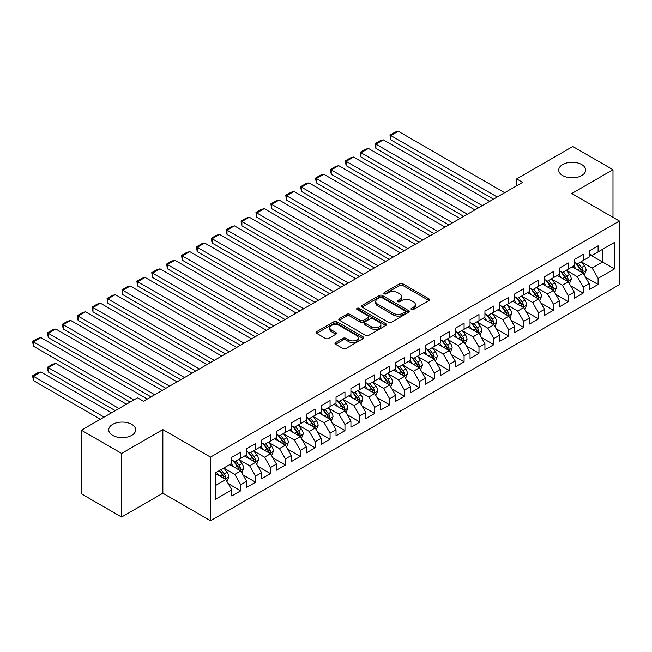 <?xml version="1.0" encoding="UTF-8"?>
<svg xmlns="http://www.w3.org/2000/svg" width="652" height="652" viewBox="0 0 652 652"><rect width="100%" height="100%" fill="white"/><g stroke="black" fill="none" stroke-linecap="round" stroke-linejoin="round"><path stroke-width="0.98" d="M411.42 309.529A1.451 0.839 0 0 0 413.466 309.529L428.992 300.564A2.07 1.19 0 0 0 429.603 299.716A2.07 1.19 0 0 0 428.992 298.877L402.683 283.685A2.07 1.19 0 0 0 399.757 283.685L384.232 292.65A1.451 0.839 0 0 0 383.808 293.237A1.451 0.839 0 0 0 384.232 293.832A1.451 0.839 0 0 0 386.277 293.832L388.29 292.666A6.618 3.822 0 0 1 397.638 292.666L399.831 293.938A6.618 3.822 0 0 1 401.771 296.636A6.618 3.822 0 0 1 399.831 299.333L397.826 300.499A1.451 0.839 0 0 0 397.402 301.085A1.451 0.839 0 0 0 397.826 301.68A1.451 0.839 0 0 0 399.872 301.68L401.885 300.515A6.618 3.822 0 0 1 411.233 300.515L413.425 301.786A6.618 3.822 0 0 1 415.365 304.484A6.618 3.822 0 0 1 413.425 307.182L411.42 308.347A1.451 0.839 0 0 0 410.996 308.934A1.451 0.839 0 0 0 411.42 309.529L411.42 308.347M131.728 424.362A13.48 7.783 0 0 0 117.042 422.675A13.48 7.783 0 0 0 108.721 429.864A13.48 7.783 0 0 0 112.666 435.365A13.48 7.783 0 0 0 127.352 437.052A13.48 7.783 0 0 0 135.673 429.864A13.48 7.783 0 0 0 131.728 424.362M581.723 164.557A13.48 7.783 0 0 0 567.036 162.87A13.48 7.783 0 0 0 558.715 170.058A13.48 7.783 0 0 0 562.668 175.559A13.48 7.783 0 0 0 577.354 177.246A13.48 7.783 0 0 0 585.675 170.058A13.48 7.783 0 0 0 581.723 164.557M335.593 342.585A2.07 1.19 0 0 0 334.989 343.425A2.07 1.19 0 0 0 335.593 344.272L342.976 348.535A2.07 1.19 0 0 0 345.902 348.535L363.148 338.575A2.07 1.19 0 0 0 363.751 337.736A2.07 1.19 0 0 0 363.148 336.888L336.839 321.697A2.07 1.19 0 0 0 333.914 321.697L316.668 331.656A2.07 1.19 0 0 0 316.065 332.504A2.07 1.19 0 0 0 316.668 333.343L325.584 338.494A2.07 1.19 0 0 0 328.51 338.494L335.886 334.231A2.07 1.19 0 0 0 336.497 333.384A2.07 1.19 0 0 0 335.886 332.544L331.469 329.993A5.526 3.195 0 0 1 329.847 327.736A5.526 3.195 0 0 1 333.262 324.786A5.526 3.195 0 0 1 339.284 325.478L356.603 335.478A5.526 3.195 0 0 1 358.225 337.736A5.526 3.195 0 0 1 354.81 340.678A5.526 3.195 0 0 1 348.787 339.994L345.902 338.323A2.07 1.19 0 0 0 342.976 338.323L335.593 342.585L335.593 344.272M121.598 453.417L121.598 517.036L162.853 493.222L162.853 429.603L121.598 453.417L81.394 430.206L137.531 397.793L143.489 401.233L522.611 182.348L516.653 178.909L516.653 185.787M162.853 429.603L210.498 457.117L619.4 221.036L619.4 284.655L210.498 520.736L210.498 457.117M612.994 217.344L612.994 169.716L571.747 193.53L619.4 221.036M612.994 169.716L572.79 146.504L516.653 178.909M388.437 322.292A2.07 1.19 0 0 0 391.355 322.292L408.608 312.332A2.07 1.19 0 0 0 409.212 311.485A2.07 1.19 0 0 0 408.608 310.645L382.292 295.454A2.07 1.19 0 0 0 379.374 295.454L362.121 305.413A2.07 1.19 0 0 0 361.518 306.253A2.07 1.19 0 0 0 362.121 307.1L388.437 322.292M357.663 309.839A1.451 0.839 0 0 1 359.13 310.042L385.845 325.47L368.633 335.413A2.07 1.19 0 0 1 365.707 335.413L339.399 320.222L339.399 318.535A2.07 1.19 0 0 0 338.787 319.382A2.07 1.19 0 0 0 339.399 320.222M339.399 318.535L346.774 314.272A2.07 1.19 0 0 1 349.7 314.272L360.369 320.434A2.07 1.19 0 0 0 363.294 320.434L368.193 317.605A2.07 1.19 0 0 0 368.796 316.766A2.07 1.19 0 0 0 368.193 315.918L357.084 309.504A1.451 0.839 0 0 1 356.66 308.918A1.451 0.839 0 0 1 357.549 308.143A1.451 0.839 0 0 1 359.13 308.323L385.878 323.767A2.07 1.19 0 0 1 386.481 324.614A2.07 1.19 0 0 1 385.878 325.454L385.878 323.767M589.172 254.313L602.57 262.047L602.57 249.325L614.486 242.446L598.104 251.9L598.104 245.796L589.172 250.955L589.172 257.059L583.214 260.498L583.214 254.394L574.282 259.553L574.282 265.657L568.324 269.097L568.324 262.992L559.392 268.151L559.392 274.256L553.434 277.695L553.434 271.591L544.501 276.75L544.501 282.854L538.544 286.293L538.544 280.189L529.611 285.348L529.611 291.444L523.654 294.883L523.654 288.779L514.721 293.938L514.721 300.042L508.764 303.482L508.764 297.377L499.823 302.536L499.823 308.64L493.874 312.08L493.874 305.975L484.933 311.134L484.933 317.239L478.984 320.678L478.984 314.574L470.043 319.733L470.043 325.837L464.085 329.276L464.085 323.172L455.153 328.331L455.153 334.435L449.195 337.875L449.195 331.77L440.263 336.929L440.263 343.033L434.305 346.473L434.305 340.368L425.373 345.527L425.373 351.624L419.415 355.063L419.415 348.959L410.483 354.117L410.483 360.222L404.525 363.661L404.525 357.557L395.593 362.716L395.593 368.82L389.635 372.259L389.635 366.155L380.703 371.314L380.703 377.418L374.745 380.858L374.745 374.753L365.813 379.912L365.813 386.017L359.855 389.456L359.855 383.352L350.923 388.51L350.923 394.615L344.965 398.054L344.965 391.95L336.033 397.109L336.033 403.213L330.075 406.652L330.075 400.548L321.134 405.707L321.134 411.811L315.185 415.242L315.185 409.138L306.244 414.297L306.244 420.401L300.295 423.841L300.295 417.736L291.354 422.895L291.354 429L285.397 432.439L285.397 426.335L276.464 431.494L276.464 437.598L270.507 441.037L270.507 434.933L261.574 440.092L261.574 446.196L255.617 449.636L255.617 443.531L246.684 448.69L246.684 454.794L240.727 458.234L240.727 452.129L231.794 457.288L231.794 463.393L215.413 472.847L215.413 499.326L231.794 489.872L225.837 479.554L215.413 473.531M614.486 242.446L614.486 268.926L598.104 278.38L592.146 268.062L581.356 261.835M585.52 277.222L598.104 284.484L598.104 278.38M598.104 284.484L589.172 289.643L589.172 283.538L583.214 286.978L577.256 276.66L566.466 270.425M570.63 285.82L583.214 293.082L583.214 286.978M583.214 293.082L574.282 298.241L574.282 292.137L568.324 295.576L562.366 285.258L551.576 279.023M555.74 294.411L568.324 301.68L568.324 295.576M568.324 301.68L559.392 306.839L559.392 300.735L553.434 304.174L547.476 293.856L536.686 287.622M540.85 303.009L553.434 310.279L553.434 304.174M553.434 310.279L544.501 315.438L544.501 309.333L538.544 312.773L532.586 302.455L521.787 296.22M525.96 311.607L538.544 318.877L538.544 312.773M538.544 318.877L529.611 324.028L529.611 317.931L523.654 321.363L517.696 311.053L506.897 304.818M511.07 320.205L523.654 327.467L523.654 321.363M523.654 327.467L514.721 332.626L514.721 326.522L508.764 329.961L502.806 319.643L492.007 313.416M496.18 328.804L508.764 336.065L508.764 329.961M508.764 336.065L499.823 341.224L499.823 335.12L493.874 338.559L487.916 328.241L477.117 322.015M481.29 337.402L493.874 344.663L493.874 338.559M493.874 344.663L484.933 349.822L484.933 343.718L478.984 347.157L473.026 336.839L462.227 330.605M466.4 346L478.984 353.262L478.984 347.157M478.984 353.262L470.043 358.421L470.043 352.316L464.085 355.756L458.136 345.438L447.337 339.203M451.51 354.59L464.085 361.86L464.085 355.756M464.085 361.86L455.153 367.019L455.153 360.915L449.195 364.354L443.246 354.036L432.447 347.801M436.62 363.188L449.195 370.458L449.195 364.354M449.195 370.458L440.263 375.617L440.263 369.513L434.305 372.952L428.348 362.634L417.557 356.399M421.722 371.787L434.305 379.056L434.305 372.952M434.305 379.056L425.373 384.207L425.373 378.111L419.415 381.542L413.458 371.232L402.667 364.998M406.832 380.385L419.415 387.647L419.415 381.542M419.415 387.647L410.483 392.806L410.483 386.701L404.525 390.14L398.568 379.823L387.777 373.596M391.942 388.983L404.525 396.245L404.525 390.14M404.525 396.245L395.593 401.404L395.593 395.299L389.635 398.739L383.678 388.421L372.887 382.194M377.052 397.581L389.635 404.843L389.635 398.739M389.635 404.843L380.703 410.002L380.703 403.898L374.745 407.337L368.787 397.019L357.989 390.784M362.162 406.18L374.745 413.441L374.745 407.337M374.745 413.441L365.813 418.6L365.813 412.496L359.855 415.935L353.897 405.617L343.099 399.383M347.272 414.778L359.855 422.04L359.855 415.935M359.855 422.04L350.923 427.199L350.923 421.094L344.965 424.533L339.007 414.216L328.209 407.981M332.381 423.368L344.965 430.638L344.965 424.533M344.965 430.638L336.033 435.797L336.033 429.692L330.075 433.132L324.117 422.814L313.319 416.579M317.491 431.966L330.075 439.236L330.075 433.132M330.075 439.236L321.134 444.387L321.134 438.291L315.185 441.722L309.227 431.412L298.429 425.177M302.601 440.565L315.185 447.826L315.185 441.722M315.185 447.826L306.244 452.985L306.244 446.881L300.295 450.32L294.337 440.002L283.538 433.776M287.711 449.163L300.295 456.424L300.295 450.32M300.295 456.424L291.354 461.583L291.354 455.479L285.397 458.918L279.447 448.6L268.648 442.374M272.821 457.761L285.397 465.023L285.397 458.918M285.397 465.023L276.464 470.182L276.464 464.077L270.507 467.517L264.557 457.199L253.758 450.964M257.923 466.359L270.507 473.621L270.507 467.517M270.507 473.621L261.574 478.78L261.574 472.676L255.617 476.115L249.659 465.797L238.868 459.562M243.033 474.958L255.617 482.219L255.617 476.115M255.617 482.219L246.684 487.378L246.684 481.274L240.727 484.713L234.769 474.395L223.978 468.16M228.143 483.548L240.727 490.817L240.727 484.713M240.727 490.817L231.794 495.976L231.794 489.872M231.794 459.953L234.769 461.673L240.727 458.234M215.413 485.569L225.837 479.554M246.684 451.355L249.659 453.075L255.617 449.636M234.769 474.395L240.727 470.956L229.708 464.591M246.684 481.274L240.727 470.956M261.574 442.757L264.557 444.477L270.507 441.037M249.659 465.797L255.617 462.358L244.598 456.001M261.574 472.676L255.617 462.358M276.464 434.159L279.447 435.878L285.397 432.439M264.557 457.199L270.507 453.759L259.488 447.402M276.464 464.077L270.507 453.759M291.354 425.56L294.337 427.28L300.295 423.841M279.447 448.6L285.397 445.161L274.378 438.804M291.354 455.479L285.397 445.161M306.244 416.962L309.227 418.682L315.185 415.242M294.337 440.002L300.295 436.571L289.268 430.206M306.244 446.881L300.295 436.571M321.134 408.372L324.117 410.092L330.075 406.652M309.227 431.412L315.185 427.973L304.166 421.608M321.134 438.291L315.185 427.973M336.033 399.774L339.007 401.493L344.965 398.054M324.117 422.814L330.075 419.375L319.056 413.009M336.033 429.692L330.075 419.375M350.923 391.176L353.897 392.895L359.855 389.456M339.007 414.216L344.965 410.776L333.946 404.411M350.923 421.094L344.965 410.776M365.813 382.577L368.787 384.297L374.745 380.858M353.897 405.617L359.855 402.178L348.836 395.813M365.813 412.496L359.855 402.178M380.703 373.979L383.678 375.699L389.635 372.259M368.787 397.019L374.745 393.58L363.726 387.223M380.703 403.898L374.745 393.58M395.593 365.381L398.568 367.1L404.525 363.661M383.678 388.421L389.635 384.982L378.616 378.625M395.593 395.299L389.635 384.982M410.483 356.783L413.458 358.502L419.415 355.063M398.568 379.823L404.525 376.391L393.506 370.026M410.483 386.701L404.525 376.391M425.373 348.192L428.348 349.912L434.305 346.473M413.458 371.232L419.415 367.793L408.397 361.428M425.373 378.111L419.415 367.793M440.263 339.594L443.246 341.314L449.195 337.875M428.348 362.634L434.305 359.195L423.287 352.83M440.263 369.513L434.305 359.195M455.153 330.996L458.136 332.716L464.085 329.276M443.246 354.036L449.195 350.597L438.177 344.232M455.153 360.915L449.195 350.597M470.043 322.398L473.026 324.117L478.984 320.678M458.136 345.438L464.085 341.998L453.067 335.633M470.043 352.316L464.085 341.998M484.933 313.799L487.916 315.519L493.874 312.08M473.026 336.839L478.984 333.4L467.957 327.043M484.933 343.718L478.984 333.4M499.823 305.201L502.806 306.921L508.764 303.482M487.916 328.241L493.874 324.802L482.855 318.445M499.823 335.12L493.874 324.802M514.721 296.603L517.696 298.323L523.654 294.883M502.806 319.643L508.764 316.212L497.745 309.847M514.721 326.522L508.764 316.212M529.611 288.013L532.586 289.732L538.544 286.293M517.696 311.053L523.654 307.614L512.635 301.248M529.611 317.931L523.654 307.614M544.501 279.415L547.476 281.134L553.434 277.695M532.586 302.455L538.544 299.015L527.525 292.65M544.501 309.333L538.544 299.015M559.392 270.816L562.366 272.536L568.324 269.097M547.476 293.856L553.434 290.417L542.415 284.052M559.392 300.735L553.434 290.417M574.282 262.218L577.256 263.938L583.214 260.498M562.366 285.258L568.324 281.819L557.305 275.454M574.282 292.137L568.324 281.819M589.172 253.62L592.146 255.339L598.104 251.9M577.256 276.66L583.214 273.221L572.195 266.864M589.172 283.538L583.214 273.221M81.394 430.206L81.394 493.825L121.598 517.036M162.853 493.222L210.498 520.736M592.146 268.062L602.57 262.047L614.486 268.926M411.999 309.733L413.425 308.901A6.618 3.822 0 0 0 415.365 306.204L415.365 304.484M401.771 296.636L401.771 298.355A6.618 3.822 0 0 1 399.831 301.053L398.405 301.884M428.992 298.877L428.992 300.564L402.683 285.405A2.07 1.19 0 0 0 399.757 285.405L384.81 294.036M408.576 312.349L382.292 297.173A2.07 1.19 0 0 0 379.374 297.173L362.153 307.116M404.949 312.08A1.451 0.839 0 0 0 405.373 311.485A1.451 0.839 0 0 0 404.949 310.898L381.86 297.565A1.451 0.839 0 0 0 379.806 297.565L377.687 298.787A6.618 3.822 0 0 0 375.756 301.485A6.618 3.822 0 0 0 377.687 304.191L393.474 313.302A6.618 3.822 0 0 0 402.83 313.302L404.949 312.08L404.949 313.799A1.451 0.839 0 0 0 405.373 313.204L405.373 311.485M375.756 301.485L375.756 303.204A6.618 3.822 0 0 0 377.687 305.91L377.687 304.191M404.949 313.799L402.83 315.022A6.618 3.822 0 0 1 393.474 315.022L377.687 305.91M339.423 320.238L346.774 315.992L346.774 314.272M368.796 316.766L368.796 318.486A2.07 1.19 0 0 1 368.193 319.325L363.294 322.153A2.07 1.19 0 0 1 360.369 322.153L349.7 315.992A2.07 1.19 0 0 0 346.774 315.992M371.444 326.823A5.526 3.195 0 0 0 377.467 327.516A5.526 3.195 0 0 0 380.882 324.566A5.526 3.195 0 0 0 379.26 322.308L373.156 318.787A2.07 1.19 0 0 0 370.238 318.787L365.34 321.615A2.07 1.19 0 0 0 364.737 322.455A2.07 1.19 0 0 0 365.34 323.302L371.444 326.823L371.444 328.543A5.526 3.195 0 0 0 377.467 329.236A5.526 3.195 0 0 0 380.882 326.285L380.882 324.566M364.737 322.455L364.737 324.174A2.07 1.19 0 0 0 365.34 325.022L365.34 323.302M371.444 328.543L365.34 325.022M358.225 337.736L358.225 339.456A5.526 3.195 0 0 1 354.81 342.398A5.526 3.195 0 0 1 348.787 341.713L345.902 340.042A2.07 1.19 0 0 0 342.976 340.042L335.625 344.289M329.847 327.736L329.847 329.456A5.526 3.195 0 0 0 331.469 331.713L331.469 329.993M335.861 334.248L331.469 331.713M363.123 338.592L336.839 323.416A2.07 1.19 0 0 0 333.914 323.416L316.693 333.359M584.314 275.128L586.164 270.629A5.583 3.219 -120 0 0 584.379 265.877L581.217 261.648M576.181 269.162L573.776 265.951M390.801 174.255L463.719 216.35L361.012 157.059L360.197 152.283L365.405 149.275L368.462 148.46L361.012 152.755L361.012 157.059M582.163 272.618L583.149 270.865A5.583 3.219 -120 0 0 581.551 267.507L578.389 263.286M576.588 263.547L580.492 268.763A2.844 1.638 60 0 1 581.005 269.626L583.149 270.865M575.602 262.984L579.767 268.542A5.583 3.219 60 0 1 581.364 271.892L581.478 272.218M497.223 197.01L390.801 135.567L390.801 139.862L493.499 199.162M504.664 192.707L398.242 131.264L390.801 135.567L389.977 135.094L395.193 132.087L398.242 131.264M390.801 139.862L389.977 135.094M569.424 283.726L571.274 279.219A5.583 3.219 -120 0 0 569.489 274.468L566.327 270.246M561.29 277.76L558.886 274.549M375.902 182.853L448.829 224.948L346.122 165.657L345.307 160.881L350.515 157.874L353.571 157.059L346.122 161.354L346.122 165.657M567.273 281.216L568.259 279.463A5.583 3.219 -120 0 0 566.661 276.106L563.499 271.884M561.69 272.145L565.602 277.361A2.844 1.638 60 0 1 566.115 278.225L568.259 279.463M560.712 271.574L564.876 277.133A5.583 3.219 60 0 1 566.474 280.49L566.588 280.816M554.534 292.324L556.384 287.817A5.583 3.219 -120 0 0 554.599 283.066L551.437 278.844M546.4 286.35L543.996 283.147M361.012 191.444L433.939 233.546L331.232 174.255L330.417 169.479L335.625 166.472L338.681 165.657L331.232 169.952L331.232 174.255M552.383 289.806L553.369 288.062A5.583 3.219 -120 0 0 551.771 284.704L548.609 280.482M546.8 280.743L550.712 285.959A2.844 1.638 60 0 1 551.225 286.823L553.369 288.062M545.822 280.173L549.986 285.731A5.583 3.219 60 0 1 551.584 289.089L551.698 289.415M482.333 205.608L375.902 144.165L375.902 148.46L478.609 207.752M489.774 201.305L383.352 139.862L375.902 144.165L375.087 143.693L380.295 140.677L383.352 139.862M375.902 148.46L375.087 143.693M467.443 214.206L360.197 152.283M474.884 209.903L368.462 148.46M539.644 300.922L541.494 296.415A5.583 3.219 -120 0 0 539.709 291.664L536.547 287.442M531.502 294.948L529.098 291.737M346.122 200.042L419.04 242.145L316.342 182.853L315.527 178.077L320.735 175.07L323.791 174.255L316.342 178.55L316.342 182.853M537.492 298.404L538.479 296.652A5.583 3.219 -120 0 0 536.881 293.302L533.719 289.072M531.91 289.341L535.822 294.557A2.844 1.638 60 0 1 536.335 295.421L538.479 296.652M530.932 288.771L535.096 294.329A5.583 3.219 60 0 1 536.694 297.687L536.808 298.013M524.754 309.521L526.604 305.014A5.583 3.219 -120 0 0 524.819 300.262L521.657 296.041M516.612 303.547L514.208 300.336M331.232 208.64L404.15 250.743L301.452 191.444L300.637 186.676L305.845 183.668L308.901 182.853L301.452 187.148L301.452 191.444M522.602 307.002L523.589 305.25A5.583 3.219 -120 0 0 521.991 301.892L518.829 297.671M517.02 297.94L520.932 303.156A2.844 1.638 60 0 1 521.445 304.011L523.589 305.25M516.042 297.369L520.206 302.927A5.583 3.219 60 0 1 521.804 306.285L521.91 306.603M452.545 222.797L345.307 160.881M459.994 218.501L353.571 157.059M437.655 231.395L330.417 169.479M445.104 227.1L338.681 165.657M509.864 318.119L511.706 313.612A5.583 3.219 -120 0 0 509.929 308.861L506.767 304.639M501.722 312.145L499.318 308.934M316.342 217.238L389.26 259.341L286.562 200.042L285.739 195.274L290.955 192.267L294.011 191.444L286.562 195.747L286.562 200.042M507.712 315.601L508.699 313.848A5.583 3.219 -120 0 0 507.101 310.491L503.939 306.269M502.13 306.53L506.033 311.746A2.844 1.638 60 0 1 506.555 312.61L508.699 313.848M501.152 305.967L505.316 311.526A5.583 3.219 60 0 1 506.914 314.883L507.02 315.201M422.765 239.993L315.527 178.077M430.214 235.698L323.791 174.255M494.974 326.717L496.816 322.21A5.583 3.219 -120 0 0 495.039 317.459L491.877 313.237M486.832 320.743L484.428 317.532M301.452 225.837L374.37 267.931L271.672 208.64L270.849 203.872L276.065 200.857L279.113 200.042L271.672 204.345L271.672 208.64M492.822 324.199L493.808 322.447A5.583 3.219 -120 0 0 492.211 319.089L489.049 314.867M487.24 315.128L491.143 320.344A2.844 1.638 60 0 1 491.665 321.208L493.808 322.447M486.262 314.566L490.418 320.124A5.583 3.219 60 0 1 492.016 323.482L492.13 323.799M407.875 248.591L300.637 186.676M415.324 244.296L308.901 182.853M480.084 335.307L481.926 330.808A5.583 3.219 -120 0 0 480.149 326.057L476.987 321.827M471.942 329.341L469.538 326.13M286.562 234.435L359.48 276.529L256.782 217.238L255.959 212.462L261.175 209.455L264.223 208.64L256.782 212.943L256.782 217.238M477.932 332.797L478.918 331.045A5.583 3.219 -120 0 0 477.321 327.687L474.151 323.465M472.35 323.726L476.253 328.942A2.844 1.638 60 0 1 476.775 329.806L478.918 331.045M471.363 323.164L475.528 328.722A5.583 3.219 60 0 1 477.125 332.072L477.24 332.398M465.194 343.906L467.036 339.399A5.583 3.219 -120 0 0 465.259 334.647L462.097 330.425M457.052 337.94L454.648 334.729M271.672 243.033L344.59 285.128L241.892 225.837L241.069 221.061L246.285 218.053L249.333 217.238L241.892 221.533L241.892 225.837M463.034 341.395L464.028 339.643A5.583 3.219 -120 0 0 462.431 336.285L459.261 332.064M457.459 332.324L461.363 337.54A2.844 1.638 60 0 1 461.885 338.404L464.028 339.643M456.473 331.754L460.638 337.312A5.583 3.219 60 0 1 462.235 340.67L462.349 340.996M450.304 352.504L452.146 347.997A5.583 3.219 -120 0 0 450.369 343.245L447.199 339.024M442.162 346.53L439.758 343.327M256.782 251.623L329.7 293.726L227.002 234.435L226.179 229.659L231.395 226.651L234.443 225.837L227.002 230.132L227.002 234.435M448.144 349.985L449.13 348.241A5.583 3.219 -120 0 0 447.533 344.884L444.371 340.662M442.569 340.923L446.473 346.139A2.844 1.638 60 0 1 446.995 347.003L449.13 348.241M441.583 340.352L445.748 345.91A5.583 3.219 60 0 1 447.345 349.268L447.459 349.594M435.414 361.102L437.256 356.595A5.583 3.219 -120 0 0 435.471 351.844L432.309 347.622M427.272 355.128L424.868 351.917M241.892 260.221L314.81 302.324L212.112 243.033L211.289 238.257L216.505 235.25L219.553 234.435L212.112 238.73L212.112 243.033M433.254 358.584L434.24 356.831A5.583 3.219 -120 0 0 432.643 353.482L429.481 349.252M427.679 349.521L431.583 354.737A2.844 1.638 60 0 1 432.097 355.601L434.24 356.831M426.693 348.95L430.858 354.509A5.583 3.219 60 0 1 432.455 357.866L432.569 358.192M420.516 369.7L422.366 365.193A5.583 3.219 -120 0 0 420.581 360.442L417.419 356.22M412.382 363.726L409.978 360.515M227.002 268.82L299.92 310.922L197.214 251.623L196.399 246.855L201.607 243.848L204.663 243.033L197.214 247.328L197.214 251.623M418.364 367.182L419.35 365.43A5.583 3.219 -120 0 0 417.753 362.072L414.59 357.85M412.789 358.119L416.693 363.335A2.844 1.638 60 0 1 417.207 364.191L419.35 365.43M411.803 357.549L415.968 363.107A5.583 3.219 60 0 1 417.565 366.465L417.679 366.783M405.625 378.299L407.476 373.792A5.583 3.219 -120 0 0 405.691 369.04L402.528 364.818M397.492 372.325L395.088 369.113M212.112 277.418L285.03 319.521L182.324 260.221L181.509 255.454L186.716 252.446L189.773 251.623L182.324 255.926L182.324 260.221M403.474 375.78L404.46 374.028A5.583 3.219 -120 0 0 402.863 370.67L399.7 366.448M397.891 366.709L401.803 371.925A2.844 1.638 60 0 1 402.317 372.789L404.46 374.028M396.913 366.147L401.078 371.705A5.583 3.219 60 0 1 402.675 375.063L402.789 375.381M390.735 386.897L392.585 382.39A5.583 3.219 -120 0 0 390.801 377.638L387.638 373.417M382.602 380.923L380.197 377.712M197.214 286.016L270.14 328.111L167.434 268.82L166.619 264.052L171.826 261.036L174.883 260.221L167.434 264.525L167.434 268.82M388.584 384.378L389.57 382.626A5.583 3.219 -120 0 0 387.973 379.268L384.81 375.047M383.001 375.307L386.913 380.523A2.844 1.638 60 0 1 387.427 381.387L389.57 382.626M382.023 374.745L386.188 380.303A5.583 3.219 60 0 1 387.785 383.661L387.899 383.979M375.845 395.487L377.695 390.988A5.583 3.219 -120 0 0 375.911 386.237L372.748 382.007M367.712 389.521L365.299 386.31M182.324 294.614L255.25 336.709L152.544 277.418L151.729 272.65L156.936 269.635L159.993 268.82L152.544 273.123L152.544 277.418M373.694 392.977L374.68 391.224A5.583 3.219 -120 0 0 373.083 387.867L369.92 383.645M368.111 383.906L372.023 389.122A2.844 1.638 60 0 1 372.536 389.986L374.68 391.224M367.133 383.343L371.298 388.902A5.583 3.219 60 0 1 372.895 392.251L373.009 392.577M360.955 404.085L362.805 399.578A5.583 3.219 -120 0 0 361.021 394.827L357.858 390.605M352.813 398.119L350.409 394.908M167.434 303.213L240.352 345.307L137.654 286.016L136.838 281.24L142.046 278.233L145.103 277.418L137.654 281.713L137.654 286.016M358.804 401.575L359.79 399.823A5.583 3.219 -120 0 0 358.192 396.465L355.03 392.243M353.221 392.504L357.133 397.72A2.844 1.638 60 0 1 357.646 398.584L359.79 399.823M352.243 391.933L356.408 397.492A5.583 3.219 60 0 1 358.005 400.85L358.119 401.176M392.985 257.19L285.739 195.274M400.434 252.886L294.011 191.444M378.095 265.788L270.849 203.872M385.544 261.485L279.113 200.042M363.205 274.386L255.959 212.462M370.646 270.083L264.223 208.64M348.315 282.976L241.069 221.061M355.756 278.681L249.333 217.238M333.425 291.574L226.179 229.659M340.866 287.279L234.443 225.837M318.535 300.173L211.289 238.257M325.976 295.878L219.553 234.435M303.645 308.771L196.399 246.855M311.085 304.476L204.663 243.033M288.755 317.369L181.509 255.454M296.195 313.066L189.773 251.623M273.856 325.967L166.619 264.052M281.305 321.664L174.883 260.221M346.065 412.683L347.907 408.176A5.583 3.219 -120 0 0 346.13 403.425L342.968 399.203M337.923 406.709L335.519 403.507M152.544 311.803L225.462 353.906L122.763 294.614L121.948 289.838L127.156 286.831L130.213 286.016L122.763 290.311L122.763 294.614M343.914 410.165L344.9 408.421A5.583 3.219 -120 0 0 343.302 405.063L340.14 400.841M338.331 401.102L342.243 406.318A2.844 1.638 60 0 1 342.756 407.182L344.9 408.421M337.353 400.532L341.518 406.09A5.583 3.219 60 0 1 343.115 409.448L343.221 409.774M258.966 334.566L151.729 272.65M266.415 330.262L159.993 268.82M331.175 421.282L333.017 416.775A5.583 3.219 -120 0 0 331.24 412.023L328.078 407.802M323.033 415.308L320.629 412.097M137.654 320.401L210.572 362.504L107.873 303.213L107.05 298.437L112.266 295.429L115.314 294.614L107.873 298.909L107.873 303.213M329.024 418.763L330.01 417.011A5.583 3.219 -120 0 0 328.412 413.661L325.25 409.432M323.441 409.7L327.345 414.916A2.844 1.638 60 0 1 327.866 415.78L330.01 417.011M322.463 409.13L326.619 414.688A5.583 3.219 60 0 1 328.217 418.046L328.331 418.372M244.076 343.156L136.838 281.24M251.525 338.861L145.103 277.418M316.285 429.88L318.127 425.373A5.583 3.219 -120 0 0 316.35 420.621L313.188 416.4M308.143 423.906L305.739 420.695M122.763 328.999L195.681 371.102L92.983 311.803L92.16 307.035L97.376 304.028L100.424 303.213L92.983 307.508L92.983 311.803M314.134 427.362L315.12 425.609A5.583 3.219 -120 0 0 313.522 422.251L310.36 418.03M308.551 418.299L312.455 423.515A2.844 1.638 60 0 1 312.976 424.37L315.12 425.609M307.573 417.728L311.729 423.287A5.583 3.219 60 0 1 313.327 426.644L313.441 426.962M229.186 351.754L121.948 289.838M236.635 347.459L130.213 286.016M301.395 438.478L303.237 433.971A5.583 3.219 -120 0 0 301.46 429.22L298.298 424.998M293.253 432.504L290.849 429.293M107.873 337.597L180.791 379.7L78.093 320.401L77.27 315.633L82.486 312.626L85.534 311.803L78.093 316.106L78.093 320.401M299.235 435.96L300.23 434.208A5.583 3.219 -120 0 0 298.632 430.85L295.462 426.628M293.661 426.889L297.565 432.105A2.844 1.638 60 0 1 298.086 432.969L300.23 434.208M292.675 426.327L296.839 431.885A5.583 3.219 60 0 1 298.437 435.243L298.551 435.56M214.296 360.352L107.05 298.437M221.745 356.057L115.314 294.614M286.505 447.076L288.347 442.569A5.583 3.219 -120 0 0 286.57 437.818L283.4 433.596M278.363 441.102L275.959 437.891M92.983 346.196L165.901 388.29L63.203 328.999L62.38 324.231L67.596 321.216L70.644 320.401L63.203 324.704L63.203 328.999M284.345 444.558L285.332 442.806A5.583 3.219 -120 0 0 283.734 439.448L280.572 435.226M278.771 435.487L282.675 440.703A2.844 1.638 60 0 1 283.196 441.567L285.332 442.806M277.785 434.925L281.949 440.483A5.583 3.219 60 0 1 283.547 443.841L283.661 444.159M199.406 368.95L92.16 307.035M206.855 364.655L100.424 303.213M271.615 455.666L273.457 451.168A5.583 3.219 -120 0 0 271.68 446.416L268.51 442.186M263.473 449.701L261.069 446.49M78.093 354.794L151.011 396.889L48.313 337.597L47.49 332.83L52.706 329.814L55.754 328.999L48.313 333.302L48.313 337.597M269.455 453.156L270.441 451.404A5.583 3.219 -120 0 0 268.844 448.046L265.682 443.825M263.881 444.085L267.785 449.301A2.844 1.638 60 0 1 268.298 450.165L270.441 451.404M262.895 443.523L267.059 449.081A5.583 3.219 60 0 1 268.657 452.431L268.771 452.757M184.516 377.549L77.27 315.633M191.957 373.246L85.534 311.803M256.717 464.265L258.567 459.766A5.583 3.219 -120 0 0 256.782 455.006L253.62 450.785M248.583 458.299L246.179 455.088M63.203 363.392L130.164 402.048L33.415 346.196L32.6 341.42L37.808 338.412L40.864 337.597L33.415 341.892L33.415 346.196M254.565 461.755L255.551 460.002A5.583 3.219 -120 0 0 253.954 456.644L250.792 452.423M248.991 452.684L252.894 457.9A2.844 1.638 60 0 1 253.408 458.763L255.551 460.002M248.004 452.113L252.169 457.671A5.583 3.219 60 0 1 253.767 461.029L253.881 461.355M169.626 386.147L62.38 324.231M177.067 381.844L70.644 320.401M241.827 472.863L243.677 468.356A5.583 3.219 -120 0 0 241.892 463.605L238.73 459.383M118.998 408.494L48.313 367.687L55.754 363.392L126.439 404.199M233.693 466.889L231.289 463.686M48.313 371.982L47.49 368.934L47.49 367.215L48.313 367.687L48.313 371.982L115.274 410.646M239.675 470.345L240.661 468.601A5.583 3.219 -120 0 0 239.064 465.243L235.902 461.021M234.101 461.282L238.004 466.498A2.844 1.638 60 0 1 238.518 467.362L240.661 468.601M233.114 460.711L237.279 466.27A5.583 3.219 60 0 1 238.876 469.627L238.991 469.953M47.49 367.215L52.706 364.207L55.754 363.392M154.736 394.745L47.49 332.83M162.177 390.442L55.754 328.999M226.937 481.461L228.787 476.954A5.583 3.219 -120 0 0 227.002 472.203L223.84 467.981M104.108 417.093L33.415 376.285L40.864 371.982L111.549 412.797M218.803 475.487L216.399 472.276M33.415 380.581L32.6 375.813L33.415 376.285L33.415 380.581L100.384 419.244M224.785 478.943L225.771 477.191A5.583 3.219 -120 0 0 224.174 473.841L221.012 469.611M219.61 470.418L223.114 475.096A2.844 1.638 60 0 1 223.628 475.96L225.771 477.191M219.227 470.646L222.389 474.868A5.583 3.219 60 0 1 223.986 478.226L224.101 478.552M32.6 375.813L37.808 372.805L40.864 371.982M133.888 399.904L32.6 341.42M147.287 399.04L40.864 337.597M413.425 308.901L413.425 307.182M397.826 301.68L397.826 300.499M399.831 301.053L399.831 299.333M384.232 293.832L384.232 292.65M399.757 285.405L399.757 283.685M402.683 285.405L402.683 283.685M362.121 307.1L362.121 305.413M379.374 297.173L379.374 295.454M382.292 297.173L382.292 295.454M408.608 312.332L408.608 310.645M393.474 315.022L393.474 313.302M402.83 315.022L402.83 313.302M349.7 315.992L349.7 314.272M360.369 322.153L360.369 320.434M363.294 322.153L363.294 320.434M368.193 319.325L368.193 317.605M359.13 310.042L359.13 308.323M342.976 340.042L342.976 338.323M345.902 340.042L345.902 338.323M348.787 341.713L348.787 339.994M335.886 334.231L335.886 332.544M316.668 333.343L316.668 331.656M333.914 323.416L333.914 321.697M336.839 323.416L336.839 321.697M363.148 338.575L363.148 336.888M582.513 272.821L586.124 270.735M581.551 267.507L584.379 265.877M577.436 269.887L579.767 268.542M567.623 281.419L571.233 279.333M566.661 276.106L569.489 274.468M562.546 278.485L564.876 277.133M552.733 290.01L556.343 287.931M551.771 284.704L554.599 283.066M547.656 287.076L549.986 285.731M537.843 298.608L541.453 296.521M536.881 293.302L539.709 291.664M532.765 295.674L535.096 294.329M522.953 307.206L526.563 305.12M521.991 301.892L524.819 300.262M517.875 304.272L520.206 302.927M508.063 315.804L511.673 313.718M507.101 310.491L509.929 308.861M502.977 312.87L505.316 311.526M493.173 324.403L496.783 322.316M492.211 319.089L495.039 317.459M488.087 321.469L490.418 320.124M478.283 333.001L481.893 330.914M477.321 327.687L480.149 326.057M473.197 330.067L475.528 328.722M463.393 341.599L467.003 339.513M462.431 336.285L465.259 334.647M458.307 338.665L460.638 337.312M448.503 350.189L452.113 348.111M447.533 344.884L450.369 343.245M443.417 347.255L445.748 345.91M433.604 358.787L437.223 356.701M432.643 353.482L435.471 351.844M428.527 355.853L430.858 354.509M418.714 367.386L422.325 365.299M417.753 362.072L420.581 360.442M413.637 364.452L415.968 363.107M403.824 375.984L407.435 373.898M402.863 370.67L405.691 369.04M398.747 373.05L401.078 371.705M388.934 384.582L392.545 382.496M387.973 379.268L390.801 377.638M383.857 381.648L386.188 380.303M374.044 393.18L377.655 391.094M373.083 387.867L375.911 386.237M368.967 390.246L371.298 388.902M359.154 401.779L362.765 399.692M358.192 396.465L361.021 394.827M354.077 398.845L356.408 397.492M344.264 410.369L347.875 408.291M343.302 405.063L346.13 403.425M339.187 407.435L341.518 406.09M329.374 418.967L332.985 416.881M328.412 413.661L331.24 412.023M324.288 416.033L326.619 414.688M314.484 427.565L318.094 425.479M313.522 422.251L316.35 420.621M309.398 424.631L311.729 423.287M299.594 436.164L303.204 434.077M298.632 430.85L301.46 429.22M294.508 433.23L296.839 431.885M284.704 444.762L288.314 442.675M283.734 439.448L286.57 437.818M279.618 441.828L281.949 440.483M269.806 453.36L273.424 451.274M268.844 448.046L271.68 446.416M264.728 450.426L267.059 449.081M254.916 461.958L258.526 459.872M253.954 456.644L256.782 455.006M249.838 459.024L252.169 457.671M240.026 470.548L243.636 468.47M239.064 465.243L241.892 463.605M234.948 467.614L237.279 466.27M225.136 479.147L228.746 477.06M224.174 473.841L227.002 472.203M220.058 476.213L222.389 474.868"/></g></svg>
